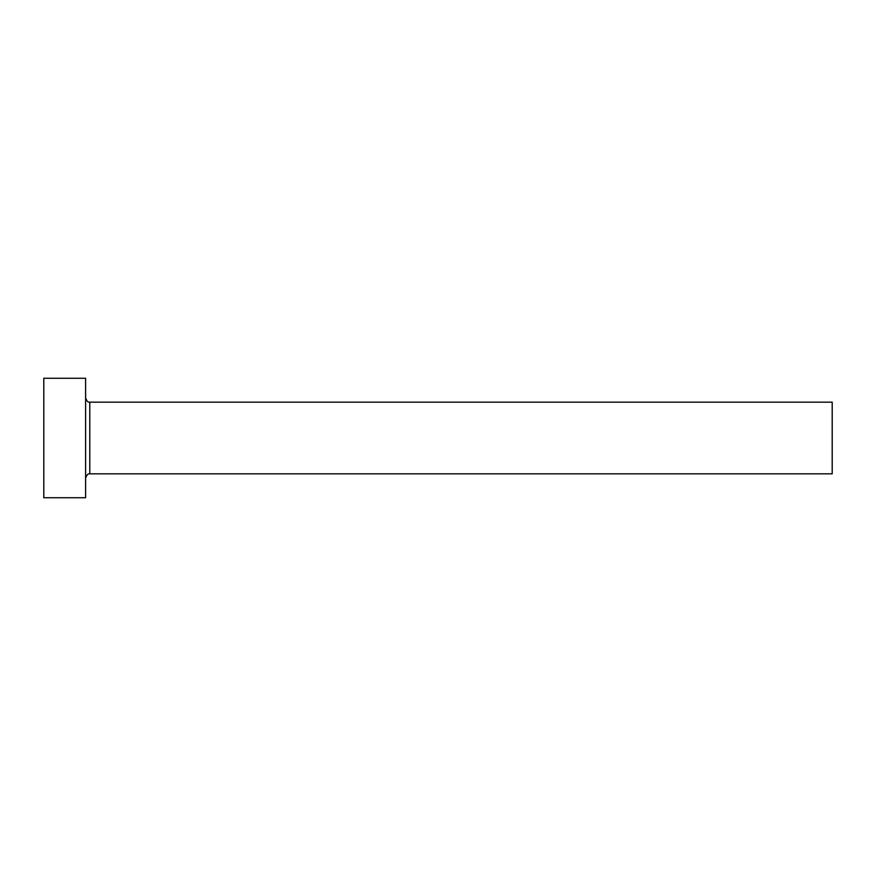 <?xml version="1.0" encoding="UTF-8"?>
<svg xmlns="http://www.w3.org/2000/svg" width="876" height="876" viewBox="0 0 876 876"><rect width="100%" height="100%" fill="white"/><g stroke="black" fill="none" stroke-linecap="round" stroke-linejoin="round"><path stroke-width="1.31" d="M89.79 473.839L89.79 402.161L832.2 402.161L832.2 473.839L89.79 473.839C89.483 474.442 88.005 472.022 85.607 478.022M85.607 438L85.607 497.732L43.8 497.732L43.8 378.268L85.607 378.268L85.607 438M89.79 402.161C89.483 401.558 88.005 403.978 85.607 397.978"/></g></svg>
